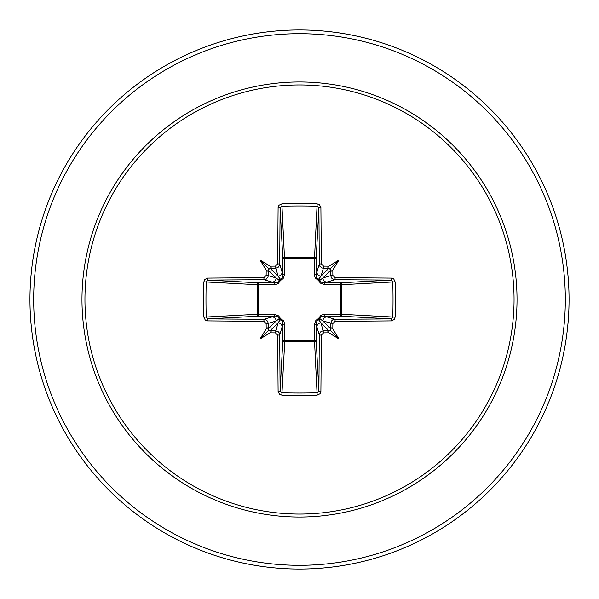 <?xml version="1.0" encoding="UTF-8"?>
<svg xmlns="http://www.w3.org/2000/svg" width="599" height="599" viewBox="0 0 599 599"><rect width="100%" height="100%" fill="white"/><g stroke="black" fill="none" stroke-linecap="round" stroke-linejoin="round"><path stroke-width="0.9" d="M275.45 332.864L277.981 322.876L280.31 319.791A1.864 1.849 45 0 1 279.209 318.69L276.124 321.019L268.232 323.378A267.498 23.316 90 0 0 268.277 328.866L268.914 330.086L270.134 330.723A267.498 23.316 0 0 0 275.622 330.768L278.206 331.689L279.134 332.722L279.763 334.908A267.281 6.993 90 0 0 280.122 390.855L281.979 392.772L281.852 395.108L279.516 394.269L278.108 391.491A269.146 7.046 -90 0 1 277.749 335.155L275.45 332.864A269.363 23.473 180 0 1 270.007 332.812A196.697 138.99 138 0 1 260.138 338.862A196.697 138.99 -48 0 1 266.188 328.993A269.363 23.473 -90 0 1 266.136 323.55L263.845 321.251L264.092 319.237L265.454 319.469L267.588 321.184L268.232 323.378L266.136 323.55M263.845 321.251A269.146 7.046 180 0 1 207.509 320.892L205.262 320.038L203.892 317.148A268.457 117.681 -90 0 1 203.638 299.5A268.457 117.681 -90 0 1 203.892 281.852L206.228 281.979A266.592 116.865 90 0 0 205.981 299.5A266.592 116.865 90 0 0 206.228 317.021L208.145 318.878A267.281 6.993 -0 0 0 264.092 319.237L275.203 316.01A1.864 0.554 89.5 0 1 274.656 314.475L278.617 315.868L280.497 318.503L283.349 320.675L284.173 322.262L284.495 340.786L299.5 340.262L314.505 340.786L314.475 324.344L315.868 320.383L318.503 318.503L320.675 315.651L322.262 314.827L340.786 314.505A1.864 0.606 -89.5 0 1 340.187 316.152L323.797 316.01L334.908 319.237L335.155 321.251L332.864 323.55A269.363 23.473 90 0 1 332.812 328.993A196.697 138.99 48 0 1 338.862 338.862A196.697 138.99 -138 0 1 328.993 332.812A269.363 23.473 180 0 1 323.55 332.864L321.251 335.155A269.146 7.046 90 0 1 320.892 391.491L320.038 393.738L317.148 395.108A268.457 117.681 180 0 1 299.5 395.362A268.457 117.681 180 0 1 281.852 395.108M317.148 395.108L314.505 340.786A1.864 0.606 179.5 0 0 316.152 340.187A1.864 1.677 -3.1 0 1 314.288 341.864L284.712 341.864L281.979 392.772A266.592 116.865 -0 0 0 299.5 393.019A266.592 116.865 -0 0 0 317.021 392.772L318.878 390.855A267.281 6.993 -90 0 0 319.237 334.908L320.151 332.333L321.184 331.412L323.378 330.768A267.498 23.316 0 0 0 328.866 330.723L330.086 330.086L330.723 328.866A267.498 23.316 -90 0 0 330.768 323.378L331.689 320.794L332.722 319.866L334.908 319.237A267.281 6.993 0 0 0 390.855 318.878L392.772 317.021A266.592 116.865 -90 0 0 392.772 281.979L390.855 280.122A267.281 6.993 180 0 0 334.908 279.763L323.797 282.99L340.187 282.848A1.864 0.606 89.5 0 1 340.786 284.495L341.864 284.712L341.864 314.288L340.786 314.505L340.786 284.495L324.344 284.525L320.383 283.132L318.503 280.497L315.651 278.325L314.827 276.738L314.505 258.214A1.864 0.606 -179.5 0 1 316.152 258.813L316.01 275.203L319.237 264.092A267.281 6.993 -90 0 0 318.878 208.145L317.021 206.228A266.592 116.865 180 0 0 281.979 206.228L280.122 208.145A267.281 6.993 90 0 0 279.763 264.092L278.849 266.667L277.816 267.588L275.622 268.232A267.498 23.316 180 0 0 270.134 268.277L277.981 276.124L275.45 266.136L277.749 263.845L279.763 264.092L282.99 275.203A1.864 0.554 179.5 0 1 284.525 274.656L283.132 278.617L280.497 280.497L278.325 283.349L276.738 284.173L258.214 284.495L258.214 314.505L274.656 314.475M203.892 281.852L204.731 279.516L207.509 278.108A269.146 7.046 0 0 1 263.845 277.749L266.136 275.45L268.232 275.622L276.124 277.981L279.209 280.31A1.864 1.849 135 0 1 280.31 279.209L282.077 277.958L282.968 275.667L282.848 258.813A1.864 1.677 176.9 0 1 284.712 257.136L314.288 257.136A1.864 1.677 -176.9 0 1 316.152 258.813L318.878 208.145A1.864 0.636 179.5 0 1 320.892 207.509A269.146 7.046 90 0 1 321.251 263.845L323.55 266.136L323.378 268.232L322.007 267.993L319.866 266.278L319.237 264.092L321.251 263.845M395.108 281.852L341.864 284.712A1.864 1.677 -93.1 0 0 340.187 282.848L390.855 280.122A1.864 0.636 -89.5 0 0 391.491 278.108L393.738 278.962L395.108 281.852A268.457 117.681 90 0 1 395.108 317.148L341.864 314.288A1.864 1.677 -86.9 0 1 340.187 316.152L390.855 318.878A1.864 0.636 89.5 0 1 391.491 320.892A269.146 7.046 180 0 1 335.155 321.251M277.749 263.845A269.146 7.046 -90 0 1 278.108 207.509L278.962 205.262L281.852 203.892A268.457 117.681 -0 0 1 299.5 203.638A268.457 117.681 -0 0 1 317.148 203.892L314.505 258.214L299.5 258.738L284.495 258.214L284.525 274.656M299.5 84.946A214.554 214.554 0 0 1 514.054 299.5A214.554 214.554 0 0 1 299.5 514.054A214.554 214.554 0 0 1 84.946 299.5A214.554 214.554 0 0 1 299.5 84.946M317.148 203.892L319.484 204.731L320.892 207.509M323.55 266.136A269.363 23.473 -0 0 1 328.993 266.188A196.697 138.99 -42 0 1 338.862 260.138A196.697 138.99 132 0 1 332.812 270.007A269.363 23.473 90 0 1 332.864 275.45L335.155 277.749A269.146 7.046 -0 0 1 391.491 278.108M395.108 317.148L394.269 319.484L391.491 320.892M299.5 29.95A269.55 269.55 0 0 1 569.05 299.5A269.55 269.55 0 0 1 299.5 569.05A269.55 269.55 0 0 1 29.95 299.5A269.55 269.55 0 0 1 299.5 29.95A269.55 269.55 0 0 0 29.95 299.5A269.55 269.55 0 0 0 299.5 569.05M330.685 269.79L328.866 268.277A267.498 23.316 180 0 0 323.378 268.232L321.019 276.124L318.69 279.209A1.864 1.849 -135 0 1 319.791 280.31L322.876 277.981L330.768 275.622A267.498 23.316 -90 0 0 330.723 270.134L322.876 277.981A4.148 4.133 -106.7 0 0 327.009 282.129M329.21 330.685L327.855 331.502L328.993 332.812M332.864 323.55L322.876 321.019L319.791 318.69A1.864 1.849 -45 0 1 318.69 319.791L321.019 322.876L328.888 330.76M268.315 329.21L267.498 327.855L266.188 328.993M271.991 316.871A4.148 4.133 73.3 0 1 276.124 321.019L268.24 328.888M266.136 275.45A269.363 23.473 -90 0 1 266.188 270.007A196.697 138.99 -132 0 1 260.138 260.138A196.697 138.99 42 0 1 270.007 266.188A269.363 23.473 0 0 1 275.45 266.136M278.108 391.491A1.864 0.636 179.5 0 0 280.122 390.855L282.848 340.187A1.864 0.606 -179.5 0 0 284.495 340.786L284.712 341.864A1.864 1.677 3.1 0 1 282.848 340.187L282.99 323.797L279.763 334.908L277.749 335.155M321.251 335.155L319.237 334.908L316.01 323.797L316.152 340.187L318.878 390.855A1.864 0.636 0.5 0 0 320.892 391.491M207.509 278.108A1.864 0.636 89.5 0 0 208.145 280.122L258.813 282.848L275.203 282.99L264.092 279.763A267.281 6.993 180 0 0 208.145 280.122L206.228 281.979L257.136 284.712A1.864 1.677 93.1 0 1 258.813 282.848A1.864 0.606 -89.5 0 0 258.214 284.495L257.136 284.712L257.136 314.288L258.214 314.505A1.864 0.606 89.5 0 0 258.813 316.152A1.864 1.677 86.9 0 1 257.136 314.288L203.892 317.148M274.656 284.525A1.864 0.554 -89.5 0 1 275.203 282.99L277.771 282.211L279.209 280.31L280.497 280.497L280.31 279.209L277.981 276.124A4.148 4.133 163.3 0 0 282.129 271.991M269.79 268.315L268.277 270.134A267.498 23.316 90 0 0 268.232 275.622L267.993 276.993L266.278 279.134L264.092 279.763L263.845 277.749M270.007 332.812L271.137 331.517L270.134 330.723L277.981 322.876A4.148 4.133 16.7 0 1 282.129 327.009M284.525 324.344A1.864 0.554 -179.5 0 1 282.99 323.797L282.211 321.229L280.31 319.791L280.497 318.503L279.209 318.69L277.958 316.923L275.667 316.032L258.813 316.152L208.145 318.878A1.864 0.636 -89.5 0 0 207.509 320.892M266.188 270.007L267.483 271.137L268.277 270.134L276.124 277.981A4.148 4.133 106.7 0 1 271.991 282.129M316.871 327.009A4.148 4.133 -16.7 0 1 321.019 322.876L323.55 332.864M324.344 314.475A1.864 0.554 -89.5 0 1 323.797 316.01L321.229 316.789L319.791 318.69L318.503 318.503L318.69 319.791L316.923 321.042L316.01 323.797A1.864 0.554 179.5 0 1 314.475 324.344M332.812 328.993L331.517 327.863L330.723 328.866L322.876 321.019A4.148 4.133 -73.3 0 1 327.009 316.871M328.993 266.188L327.863 267.483L328.866 268.277L321.019 276.124A4.148 4.133 -163.3 0 1 316.871 271.991M314.475 274.656A1.864 0.554 -179.5 0 1 316.01 275.203L316.789 277.771L318.69 279.209L318.503 280.497L319.791 280.31L321.042 282.077L323.797 282.99A1.864 0.554 89.5 0 1 324.344 284.525M335.155 277.749L334.908 279.763L332.333 278.849L331.412 277.816L330.768 275.622L332.864 275.45M278.108 207.509A1.864 0.636 0.5 0 1 280.122 208.145L282.848 258.813A1.864 0.606 179.5 0 1 284.495 258.214L281.852 203.892M270.112 268.24L271.145 267.498L270.007 266.188M330.76 270.112L331.502 271.145L332.812 270.007M260.138 338.862L268.914 330.086M338.862 338.862L330.086 330.086M338.862 260.138L330.086 268.914M260.138 260.138L268.914 268.914M299.5 517.027A217.527 217.527 0 0 1 81.973 299.5A217.527 217.527 0 0 1 299.5 81.973A217.527 217.527 0 0 1 517.027 299.5A217.527 217.527 0 0 1 299.5 517.027M299.5 33.679A265.821 265.821 0 0 1 565.321 299.5A265.821 265.821 0 0 1 299.5 565.321A265.821 265.821 0 0 1 33.679 299.5A265.821 265.821 0 0 1 299.5 33.679"/></g></svg>
